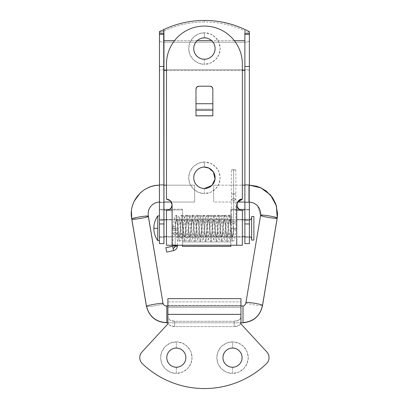 <?xml version="1.0" encoding="UTF-8"?>
<svg xmlns="http://www.w3.org/2000/svg" width="409" height="409" viewBox="0 0 409 409"><rect width="100%" height="100%" fill="white"/><g stroke="black" fill="none" stroke-linecap="round" stroke-linejoin="round"><path stroke-width="0.31" stroke-dasharray="2.04 1.53" d="M159.438 202.031L163.953 202.031L159.438 202.031C151.376 203.37 147.669 208.15 148.334 216.371L148.334 216.371C147.669 208.15 151.376 203.37 159.438 202.031L159.438 185.175L163.953 185.175L159.438 185.175L159.438 202.031M171.402 202.031L194.658 202.031L194.658 185.175L166.483 185.175L194.658 185.175L194.658 202.031L194.658 187.644L194.658 202.031L171.402 202.031M146.269 216.07L137.501 217.286L131.749 219.066C131.396 220.154 147.833 217.486 148.334 216.371M163.073 303.606L163.038 303.708C163.738 305.441 164.996 306.239 166.806 306.101L240.947 305.932L167.889 305.932M167.889 322.793L240.947 322.793L166.806 322.793L166.806 306.101C164.996 306.239 163.738 305.441 163.038 303.708C162.537 304.823 146.1 307.491 146.453 306.402C146.1 307.491 162.537 304.823 163.038 303.708M245.962 302.752C246.458 303.861 262.895 306.535 262.542 305.446C262.895 306.535 246.458 303.861 245.962 302.752C245.763 304.603 244.781 305.722 243.007 306.101L243.007 306.101C244.781 305.722 245.763 304.603 245.962 302.752L245.921 302.645C245.569 301.556 262.005 304.224 262.506 305.339M248.421 185.175L244.879 185.175L248.421 185.175L248.421 202.031L248.421 185.175L248.421 202.031L244.879 202.031L249.378 202.051L248.421 202.031L248.421 185.175L249.378 185.18M250.962 202.22L253.442 202.925L257.629 205.86L260.666 215.415C261.162 216.525 277.599 219.193 277.246 218.104L271.499 216.33L262.731 215.108M260.666 215.415L257.629 205.86L253.442 202.925L250.957 202.22M213.692 185.175L213.692 202.031L237.435 202.031L213.692 202.031L213.692 185.175L213.692 199.566L213.692 185.175L242.353 185.175L213.692 185.175M243.007 305.932L243.007 322.788M243.007 306.101L243.007 322.793M166.806 322.788L166.806 306.101M204.418 188.483L204.418 193.539C209.019 194.173 219.94 189.454 220.154 177.808C219.94 166.161 209.019 161.437 204.418 162.071L204.418 167.128C207.542 166.698 214.95 169.904 215.098 177.808C214.95 185.706 207.542 188.912 204.418 188.483C201.294 188.912 193.886 185.706 193.738 177.808C193.886 169.904 201.294 166.698 204.418 167.128L204.418 162.071L198.396 163.268L193.293 166.678L189.878 171.785L188.682 177.808L189.878 183.825L193.293 188.932L198.396 192.342L204.418 193.539L210.441 192.342L215.543 188.932L218.958 183.825L220.154 177.808L218.958 171.785L215.543 166.678L210.441 163.268L204.418 162.071C199.817 161.437 188.897 166.161 188.682 177.808C188.897 189.454 199.817 194.173 204.418 193.539L204.418 188.483M204.418 59.228L204.418 64.285C209.019 64.919 219.94 60.195 220.154 48.548C219.94 36.902 209.019 32.183 204.418 32.812L204.418 37.873C207.542 37.444 214.95 40.644 215.098 48.548C214.95 56.452 207.542 59.658 204.418 59.228C201.294 59.658 193.886 56.452 193.738 48.548C193.886 40.644 201.294 37.444 204.418 37.873L204.418 32.812L198.396 34.013L193.293 37.423L189.878 42.526L188.682 48.548L189.878 54.571L193.293 59.678L198.396 63.088L204.418 64.285L210.441 63.088L215.543 59.678L218.958 54.571L220.154 48.548L218.958 42.526L215.543 37.423L210.441 34.013L204.418 32.812C199.817 32.183 188.897 36.902 188.682 48.548C188.897 60.195 199.817 64.919 204.418 64.285L204.418 59.228M166.483 219.561L172.102 219.561L172.102 236.985L166.483 236.985L166.483 219.561L166.483 236.985L166.483 219.561L166.483 236.985L172.102 236.985L172.102 219.561L172.102 236.985L172.102 219.561L166.483 219.561M236.734 219.561L242.353 219.561L242.353 236.985L236.734 236.985L236.734 219.561L236.734 236.985L236.734 219.561L236.734 236.985L242.353 236.985L242.353 219.561L242.353 236.985L242.353 219.561L236.734 219.561M238.759 209.106L242.353 210.4L236.734 210.4L236.734 245.242L172.102 245.242L172.102 210.4L166.483 210.4L170.078 209.106M170.809 208.375L172.102 204.781L170.456 200.809L166.483 199.163L166.483 64.003C166.483 58.973 167.445 54.136 169.372 49.489C171.294 44.842 174.04 40.736 177.593 37.178C181.151 33.625 185.251 30.885 189.904 28.957C194.551 27.035 199.387 26.069 204.418 26.069C209.449 26.069 214.285 27.035 218.933 28.957C223.58 30.885 227.685 33.625 231.243 37.178C234.797 40.736 237.537 44.842 239.464 49.489C241.392 54.136 242.353 58.973 242.353 64.003L242.353 199.163L238.381 200.809L236.734 204.781L238.028 208.375M198.8 86.202C197.102 86.381 196.167 87.316 195.988 89.014L195.988 115.987L212.849 115.987L212.849 89.014C212.67 87.316 211.734 86.381 210.037 86.202L198.8 86.202L210.037 86.202M239.536 209.643L242.353 210.4L242.353 245.242L236.734 245.242L236.734 210.4L242.353 210.4L236.734 210.4L242.353 210.4L242.353 245.242L166.483 245.242L166.483 210.4L172.102 210.4L166.483 210.4L172.102 210.4L172.102 245.242L166.483 245.242L166.483 210.4L169.285 209.653M172.102 245.242L172.102 210.4L172.102 245.242M236.734 245.242L236.734 210.4L236.734 245.242M242.353 199.163L242.353 64.003A37.935 37.935 0 0 0 204.418 26.069A37.935 37.935 0 0 0 166.483 64.003L166.483 199.163M169.29 209.653L171.325 207.639M195.988 111.815L195.988 89.014M212.849 89.014L212.849 111.815M212.849 115.788L212.849 103.728L212.849 115.987L195.988 115.987L195.988 109.157L212.849 109.157L195.988 109.157L195.988 103.728L195.988 115.788M176.32 367.195L176.32 373.376C180.921 374.01 191.841 369.286 192.056 357.64C191.841 345.994 180.921 341.275 176.32 341.904L176.32 348.085C179.111 347.701 185.742 350.569 185.87 357.64C185.742 364.71 179.111 367.579 176.32 367.195C173.523 367.579 166.898 364.71 166.765 357.64C166.898 350.569 173.523 347.701 176.32 348.085L176.32 341.904L170.297 343.105L165.19 346.515L161.78 351.617L160.584 357.64L161.78 363.662L165.19 368.77L170.297 372.18L176.32 373.376L182.342 372.18L187.445 368.77L190.855 363.662L192.056 357.64L190.855 351.617L187.445 346.515L182.342 343.105L176.32 341.904C171.714 341.275 160.798 345.994 160.584 357.64C160.798 369.286 171.714 374.01 176.32 373.376L176.32 367.195M232.517 367.195L232.517 373.376C237.118 374.01 248.038 369.286 248.253 357.64C248.038 345.994 237.118 341.275 232.517 341.904L232.517 348.085C235.313 347.701 241.939 350.569 242.072 357.64C241.939 364.71 235.313 367.579 232.517 367.195C229.725 367.579 223.094 364.71 222.961 357.64C223.094 350.569 229.725 347.701 232.517 348.085L232.517 341.904L226.494 343.105L221.392 346.515L217.982 351.617L216.78 357.64L217.982 363.662L221.392 368.77L226.494 372.18L232.517 373.376L238.539 372.18L243.646 368.77L247.056 363.662L248.253 357.64L247.056 351.617L243.646 346.515L238.539 343.105L232.517 341.904C227.915 341.275 216.995 345.994 216.78 357.64C216.995 369.286 227.915 374.01 232.517 373.376L232.517 367.195M139.796 357.911C139.72 355.61 140.466 353.611 142.025 351.919L167.889 323.923L167.889 314.368L240.947 314.368L240.947 305.375L167.889 305.375L167.889 314.368L240.947 314.368L240.947 323.923L266.811 351.919C268.37 353.611 269.117 355.61 269.04 357.911M167.889 301.883L167.889 298.631L167.889 301.883L240.947 301.883L167.889 301.883L167.889 317.164L167.889 301.883M266.428 363.744C258.069 371.704 248.529 377.829 237.813 382.118C227.092 386.408 215.962 388.55 204.418 388.55A89.919 89.919 0 0 0 266.428 363.744A8.431 8.431 0 0 0 266.811 351.919L240.947 323.923L240.947 305.375L240.947 322.517A6.743 4.105 0 0 1 234.204 326.622L234.204 321.269A6.743 4.105 180 0 0 240.947 317.164L240.947 298.631L240.947 317.164L238.974 320.068L234.204 321.269L234.204 326.622L238.974 325.416L240.947 322.517L240.947 307.236L167.889 307.236L167.889 322.517L169.863 325.416L174.633 326.622L234.204 326.622L174.633 326.622L174.633 321.269L234.204 321.269L174.633 321.269L169.863 320.068L167.889 317.164A6.743 4.105 180 0 0 174.633 321.269L174.633 326.622A6.743 4.105 0 0 1 167.889 322.517L167.889 305.375L240.947 305.375L240.947 307.236L167.889 307.236L167.889 305.375L167.889 323.923L142.025 351.919A8.431 8.431 0 0 0 142.404 363.744A89.919 89.919 0 0 0 204.418 388.55C192.874 388.55 181.744 386.408 171.023 382.118C160.302 377.829 150.768 371.704 142.404 363.744M244.879 32.291L244.879 33.308L249.378 33.308L249.378 31.6L247.966 32.137L244.879 31.028A89.919 84.494 0 0 0 204.418 21.989L204.418 20.45L204.418 21.989C190.17 21.989 176.683 25 163.953 31.028L163.953 209.178L182.501 209.178L182.501 209.96L168.661 209.96L182.501 209.96L182.501 216.223L230.829 216.223L230.829 209.96L240.175 209.96L230.829 209.96L230.829 241.934L182.501 241.934L230.829 241.934L182.501 241.934L182.501 245.242M230.829 215.441L230.829 246.428L230.829 209.178L244.879 209.178L244.879 69.74L163.953 69.74L244.879 69.74L244.879 42.209L163.953 42.209L244.879 42.209L244.879 31.028L244.879 42.209A4.494 1.539 180 0 0 249.378 40.67L249.378 70.517A4.494 0.782 0 0 0 244.879 69.74L244.879 42.209A4.494 1.539 -0 0 0 249.378 40.67L249.378 70.517A4.494 0.782 180 0 0 244.879 69.74L244.879 209.178L230.829 209.178L230.829 215.441L182.501 215.441L230.829 215.441M182.501 246.428L182.501 209.178L182.501 246.428M159.459 219.28L163.953 219.28L163.953 237.266L159.459 237.266L159.459 219.28L159.459 237.266L159.459 219.28L159.459 237.266L163.953 237.266L163.953 219.28L163.953 237.266L163.953 219.28L159.459 219.28M244.879 219.28L249.378 219.28L249.378 237.266L244.879 237.266L244.879 219.28L244.879 237.266L244.879 219.28L244.879 237.266L249.378 237.266L249.378 219.28L249.378 237.266L249.378 219.28L244.879 219.28M159.459 184.612L163.953 184.612L163.953 202.593L159.459 202.593L159.459 184.612L159.459 202.593L159.459 184.612L159.459 202.593L163.953 202.593L163.953 184.612L163.953 202.593L163.953 184.612L159.459 184.612M244.879 184.612L249.378 184.612L249.378 202.593L244.879 202.593L244.879 184.612L244.879 202.593L244.879 184.612L244.879 202.593L249.378 202.593L249.378 184.612L249.378 202.593L249.378 184.612L244.879 184.612M244.879 243.616L244.879 220.528L249.362 220.528L249.362 209.894L244.879 209.894L244.879 220.528L249.362 220.528L249.362 209.894L247.926 209.382L244.879 209.178A4.494 0.782 0 0 1 249.362 209.894L244.879 209.894L244.879 243.616M249.378 31.6L247.966 32.137L244.879 31.028C232.154 25 218.667 21.989 204.418 21.989A89.919 84.494 0 0 0 163.953 31.028L160.87 32.137L159.459 31.769L160.87 32.137L163.953 31.028L163.953 42.209A4.494 1.539 -0 0 1 159.459 40.67A4.494 1.539 180 0 0 163.953 42.209L163.953 69.74A4.494 0.782 0 0 0 159.459 70.517A4.494 0.782 180 0 1 163.953 69.74L163.953 209.178A4.494 0.782 0 0 0 159.474 209.894L159.474 220.528L163.953 220.528L163.953 29.612L163.953 209.96L159.474 209.894L159.459 224.311L159.459 31.6L159.459 243.616L159.474 220.528L163.953 220.528L163.953 243.616L163.953 209.894L159.474 209.894A4.494 0.782 180 0 1 163.953 209.178L182.501 209.178L182.501 216.223L230.829 216.223L230.829 241.934L182.501 241.934L182.501 216.223L182.501 241.934M234.331 40.67L211.622 40.67L234.331 40.67M197.215 40.67L174.505 40.67L197.215 40.67M244.879 29.612L244.879 70.517L244.879 29.612M244.879 209.96L244.879 70.517L244.879 209.96M249.378 31.769L249.378 40.67L249.378 31.769M166.483 70.517L242.353 70.517L166.483 70.517M159.459 33.308L163.953 33.308L163.953 32.291M230.829 245.242L230.829 241.934L230.829 245.242M157.772 228.273L157.772 240.635L157.772 228.273L153.84 228.273L157.772 228.273L157.772 215.906L157.772 228.273M251.627 238.948L251.627 217.593L251.627 238.948M249.378 219.843L249.378 236.704L249.378 219.843L244.879 219.843L249.378 219.843L249.378 236.704L244.879 236.704L249.378 236.704L249.378 219.843M242.353 219.843L166.483 219.843L242.353 219.843M163.953 219.843L159.459 219.843L159.459 236.704L163.953 236.704L159.459 236.704L159.459 228.273L159.459 240.635L159.459 215.906L159.459 240.635L159.459 219.531L159.459 236.704L159.459 219.843L163.953 219.843M166.483 236.704L242.353 236.704L166.483 236.704M159.459 215.906L159.459 219.531L159.459 215.906M251.627 216.468L251.627 240.073L251.627 216.468M251.627 217.593L251.627 235.824L251.627 217.593M253.871 216.468L253.871 240.073L253.871 216.468M233.631 193.892L233.631 169.812C236.504 169.858 236.504 169.909 233.631 169.96L233.631 194.045C236.504 193.994 236.504 193.943 233.631 193.892C236.504 193.943 236.504 193.994 233.631 194.045C236.504 193.994 236.504 193.943 233.631 193.892C236.504 193.943 236.504 193.994 233.631 194.045L233.631 200.579L235.875 199.362L233.631 198.15L233.631 193.892L233.631 198.15L235.875 199.362L233.631 200.579L233.631 223.646L235.875 222.435L233.631 221.223L233.631 198.15L233.631 221.223L235.875 222.435L233.631 223.646L233.631 228.401L233.631 223.646L231.382 222.435L233.631 221.223L233.631 228.467L233.631 221.223L231.382 222.435L233.631 223.646L233.631 200.579L231.382 199.362L233.631 198.15L231.382 199.362L233.631 200.579L233.631 194.045C230.753 193.994 230.753 193.943 233.631 193.892C230.753 193.943 230.753 193.994 233.631 194.045C230.753 193.994 230.753 193.943 233.631 193.892C230.753 193.943 230.753 193.994 233.631 194.045L233.631 169.96L231.382 169.883L233.631 169.812C236.504 169.858 236.504 169.909 233.631 169.96C230.753 169.909 230.753 169.858 233.631 169.812L235.875 169.883L233.631 169.96C230.753 169.909 230.753 169.858 233.631 169.812L233.631 193.892M233.6 228.467C230.763 228.447 230.758 228.421 233.575 228.401C236.509 228.421 236.52 228.447 233.6 228.467C230.763 228.447 230.758 228.421 233.575 228.401C236.509 228.421 236.52 228.447 233.6 228.467L233.631 230.18M233.57 228.467L233.575 230.18L233.57 228.467C230.952 228.447 230.962 228.421 233.6 228.401C230.962 228.421 230.952 228.447 233.57 228.467M173.39 245.242L175.195 244.976L175.195 232.358L172.946 233.795L175.195 235.211L175.195 246.622L172.946 245.794L175.062 246.612L173.14 248.386L172.624 246.198M175.195 228.232L175.195 230.195C178.094 230.185 178.094 230.16 175.195 230.119L175.195 228.232L175.195 230.119C172.307 230.139 172.307 230.16 175.195 230.185C172.317 230.165 172.317 230.139 175.195 230.119L175.195 235.211L172.946 233.784L175.195 232.358L175.195 230.185C172.317 230.165 172.317 230.139 175.195 230.119C172.307 230.139 172.307 230.16 175.195 230.185L175.256 226.151L175.195 228.314L175.195 226.146L172.946 226.489L175.195 226.826L173.079 226.479L175.323 226.151L176.524 215.206L176.069 217.056L175.185 228.401C172.562 228.421 172.48 228.442 174.934 228.467C172.312 228.442 172.393 228.421 175.185 228.401C172.562 228.421 172.48 228.442 174.934 228.467C172.312 228.442 172.393 228.421 175.185 228.401M176.954 245.242L175.195 244.976L175.195 245.242L175.195 244.976L173.436 245.242M174.934 228.314C172.291 228.288 172.404 228.268 175.272 228.248C172.404 228.268 172.291 228.288 174.934 228.314L175.231 228.314C178.063 228.294 178.079 228.268 175.277 228.248C178.079 228.268 178.063 228.294 175.231 228.314L174.934 228.273M233.631 228.401L232.741 235.758L232.312 236.842L231.857 235.63L230.088 220.788L229.659 219.699L229.198 220.916L227.43 235.758L227 236.842L226.545 235.63L224.771 220.788L224.342 219.699L223.887 220.916L222.118 235.758L221.688 236.842L221.233 235.63L219.459 220.788L219.03 219.699L218.575 220.916L216.801 235.758L216.371 236.842L215.916 235.63L214.147 220.788L213.718 219.699L213.263 220.916L211.489 235.758L211.059 236.842L210.604 235.63L208.835 220.788L208.406 219.699L207.946 220.916L206.177 235.758L205.747 236.842L205.292 235.63L203.518 220.788L203.089 219.699L202.634 220.916L200.865 235.758L200.436 236.842L199.975 235.63L198.207 220.788L197.777 219.699L197.322 220.916L195.548 235.758L195.119 236.842L194.664 235.63L192.895 220.788L192.465 219.699L192.01 220.916L190.236 235.758L189.807 236.842L189.352 235.63L187.578 220.788L187.148 219.699L186.693 220.916L184.924 235.758L184.495 236.842L184.04 235.63L182.266 220.788L181.836 219.699L181.381 220.916L179.612 235.758L179.183 236.842L178.723 235.63L176.954 220.788L176.524 219.699L176.069 220.916L175.328 226.837L176.069 220.916L176.524 219.699L176.954 220.788L178.723 235.63L179.183 236.842L179.612 235.758L181.381 220.916L181.836 219.699L182.266 220.788L184.04 235.63L184.495 236.842L184.924 235.758L186.693 220.916L187.148 219.699L187.578 220.788L189.352 235.63L189.807 236.842L190.236 235.758L192.01 220.916L192.465 219.699L192.895 220.788L194.664 235.63L195.119 236.842L195.548 235.758L197.322 220.916L197.777 219.699L198.207 220.788L199.975 235.63L200.436 236.842L200.865 235.758L202.634 220.916L203.089 219.699L203.518 220.788L205.292 235.63L205.747 236.842L206.177 235.758L207.946 220.916L208.406 219.699L208.835 220.788L210.604 235.63L211.059 236.842L211.489 235.758L213.263 220.916L213.718 219.699L214.147 220.788L215.916 235.63L216.371 236.842L216.801 235.758L218.575 220.916L219.03 219.699L219.459 220.788L221.233 235.63L221.688 236.842L222.118 235.758L223.887 220.916L224.342 219.699L224.771 220.788L226.545 235.63L227 236.842L227.43 235.758L229.198 220.916L229.659 219.699L230.088 220.788L231.857 235.63L232.312 236.842L233.529 229.475L235.773 229.858L233.529 230.134L232.312 241.336L231.857 239.49L230.088 216.862L229.659 215.206L229.198 217.056L227.43 239.684L227 241.336L226.545 239.49L224.771 216.862L224.342 215.206L223.887 217.056L222.118 239.684L221.688 241.336L221.233 239.49L219.459 216.862L219.03 215.206L218.575 217.056L216.801 239.684L216.371 241.336L215.916 239.49L214.147 216.862L213.718 215.206L213.263 217.056L211.489 239.684L211.059 241.336L210.604 239.49L208.835 216.862L208.406 215.206L207.946 217.056L206.177 239.684L205.747 241.336L205.292 239.49L203.518 216.862L203.089 215.206L202.634 217.056L200.865 239.684L200.436 241.336L199.975 239.49L198.207 216.862L197.777 215.206L197.322 217.056L195.548 239.684L195.119 241.336L194.664 239.49L192.895 216.862L192.465 215.206L192.01 217.056L190.236 239.684L189.807 241.336L189.352 239.49L187.578 216.862L187.148 215.206L186.693 217.056L184.924 239.684L184.495 241.336L184.04 239.49L182.266 216.862L181.836 215.206L181.381 217.056L179.612 239.684L179.183 241.336L178.723 239.49L176.954 216.862L176.524 215.206L176.954 216.862L178.723 239.49L179.183 241.336L179.612 239.684L181.381 217.056L181.836 215.206L182.266 216.862L184.04 239.49L184.495 241.336L184.924 239.684L186.693 217.056L187.148 215.206L187.578 216.862L189.352 239.49L189.807 241.336L190.236 239.684L192.01 217.056L192.465 215.206L192.895 216.862L194.664 239.49L195.119 241.336L195.548 239.684L197.322 217.056L197.777 215.206L198.207 216.862L199.975 239.49L200.436 241.336L200.865 239.684L202.634 217.056L203.089 215.206L203.518 216.862L205.292 239.49L205.747 241.336L206.177 239.684L207.946 217.056L208.406 215.206L208.835 216.862L210.604 239.49L211.059 241.336L211.489 239.684L213.263 217.056L213.718 215.206L214.147 216.862L215.916 239.49L216.371 241.336L216.801 239.684L218.575 217.056L219.03 215.206L219.459 216.862L221.233 239.49L221.688 241.336L222.118 239.684L223.887 217.056L224.342 215.206L224.771 216.862L226.545 239.49L227 241.336L227.43 239.684L229.198 217.056L229.659 215.206L230.088 216.862L231.857 239.49L232.312 241.336L233.575 230.18M175.195 230.185C178.094 230.185 178.094 230.16 175.195 230.119C178.073 230.139 178.073 230.165 175.195 230.185L175.195 232.358L177.445 233.784L175.195 235.211L175.195 230.119C178.073 230.139 178.073 230.165 175.195 230.185M166.79 252.087L165.819 247.696M173.079 248.396L173.595 250.584L173.14 248.386L175.062 246.612L176.785 246.515L177.445 245.794C177.302 246.463 176.55 246.739 175.195 246.622L175.195 235.211L177.445 233.795L175.195 232.358L175.195 244.976L177 245.242M173.539 250.395L172.608 246.198M249.378 202.051L248.421 202.031M235.875 169.883L235.875 229.853M172.946 228.396L172.946 245.242M177.44 228.273L178.436 218.478C178.421 218.943 177.782 219.352 176.524 219.699C175.292 219.428 174.653 219.019 174.607 218.472L176.708 239.009L177.45 240.564L179.183 241.336L180.896 240.584L181.642 239.055L183.753 218.478C183.718 218.953 183.084 219.362 181.836 219.699C180.604 219.428 179.97 219.019 179.919 218.472L182.02 239.009L182.762 240.564L184.495 241.336L186.213 240.584L186.954 239.055L189.065 218.478C189.035 218.953 188.396 219.362 187.148 219.699C185.921 219.428 185.282 219.019 185.236 218.472L187.337 239.009L188.074 240.564L189.807 241.336L191.524 240.584L192.266 239.055L194.377 218.478C194.347 218.953 193.708 219.362 192.465 219.699C191.233 219.428 190.594 219.019 190.548 218.472L192.649 239.009L193.391 240.564L195.119 241.336L196.836 240.584L197.578 239.055L199.689 218.478C199.658 218.953 199.019 219.362 197.777 219.699C196.545 219.428 195.906 219.019 195.86 218.472L197.961 239.009L198.702 240.564L200.436 241.336L202.148 240.584L202.895 239.055L205.006 218.478C204.97 218.953 204.336 219.362 203.089 219.699C201.862 219.428 201.223 219.019 201.172 218.472L203.273 239.009L204.014 240.564L205.747 241.336L207.465 240.584L208.207 239.055L210.318 218.478C210.287 218.953 209.648 219.362 208.406 219.699C207.174 219.428 206.535 219.019 206.489 218.472L208.59 239.009L209.326 240.564L211.059 241.336L212.777 240.584L213.518 239.055L215.63 218.478C215.599 218.953 214.96 219.362 213.718 219.699C212.486 219.428 211.847 219.019 211.801 218.472L213.902 239.009L214.643 240.564L216.371 241.336L218.089 240.584L218.835 239.055L220.942 218.478C220.911 218.953 220.272 219.362 219.03 219.699C217.798 219.428 217.159 219.019 217.113 218.472L219.214 239.009L219.955 240.564L221.688 241.336L223.401 240.584L224.147 239.055L226.259 218.478C226.228 218.953 225.589 219.362 224.342 219.699C223.115 219.428 222.476 219.019 222.43 218.472L224.526 239.009L225.267 240.564L227 241.336L228.718 240.584L229.459 239.055L231.571 218.478C231.54 218.953 230.901 219.362 229.659 219.699C228.427 219.428 227.787 219.019 227.741 218.472L229.843 239.009L230.584 240.564L232.312 241.336L234.03 240.584L234.551 239.751C235.052 237.997 235.456 234.7 235.773 229.858M173.079 226.479L174.51 216.356L176.524 215.206L178.242 215.962L178.984 217.486L181.095 238.069C181.064 237.588 180.425 237.184 179.183 236.842C177.951 237.113 177.312 237.522 177.266 238.074L179.367 217.532L180.103 215.978L181.836 215.206L183.554 215.962L184.295 217.486L186.407 238.069C186.376 237.588 185.737 237.184 184.495 236.842C183.263 237.113 182.624 237.522 182.578 238.074L184.679 217.532L185.42 215.978L187.148 215.206L188.866 215.962L189.607 217.486L191.719 238.069C191.688 237.588 191.049 237.184 189.807 236.842C188.575 237.113 187.936 237.522 187.889 238.074L189.991 217.532L190.732 215.978L192.465 215.206L194.178 215.962L194.924 217.486L197.036 238.069C197.005 237.588 196.366 237.184 195.119 236.842C193.892 237.113 193.252 237.522 193.206 238.074L195.303 217.532L196.044 215.978L197.777 215.206L199.495 215.962L200.236 217.486L202.348 238.069C202.317 237.588 201.678 237.184 200.436 236.842C199.203 237.113 198.564 237.522 198.518 238.074L200.62 217.532L201.361 215.978L203.089 215.206L204.807 215.962L205.548 217.486L207.66 238.069C207.629 237.588 206.99 237.184 205.747 236.842C204.515 237.113 203.876 237.522 203.83 238.074L205.931 217.532L206.673 215.978L208.406 215.206L210.119 215.962L210.865 217.486L212.977 238.069C212.941 237.588 212.307 237.184 211.059 236.842C209.832 237.113 209.193 237.522 209.142 238.074L211.243 217.532L211.985 215.978L213.718 215.206L215.436 215.962L216.177 217.486L218.288 238.069C218.258 237.588 217.619 237.184 216.371 236.842C215.144 237.113 214.505 237.522 214.459 238.074L216.56 217.532L217.297 215.978L219.03 215.206L220.748 215.962L221.489 217.486L223.6 238.069C223.57 237.588 222.931 237.184 221.688 236.842C220.456 237.113 219.817 237.522 219.771 238.074L221.872 217.532L222.614 215.978L224.342 215.206L226.059 215.962L226.801 217.486L228.912 238.069C228.882 237.588 228.242 237.184 227 236.842C225.768 237.113 225.129 237.522 225.083 238.074L227.184 217.532L227.925 215.978L229.659 215.206L231.371 215.962L232.118 217.486L234.229 238.069C234.193 237.588 233.559 237.184 232.312 236.842C231.095 237.102 230.456 237.511 230.395 238.074L231.382 228.437L231.382 169.883M177.445 245.242L177.445 228.278M172.935 228.437L172.946 226.489"/><path stroke-width="0.61" d="M159.438 185.175L159.438 202.031L159.438 185.175C142.291 184.955 128.145 202.353 131.79 218.958L131.79 218.958C128.145 202.353 142.291 184.955 159.438 185.175C151.99 185.405 145.538 188.068 140.088 193.15L134.234 201.136C132.404 205.338 131.468 208.59 131.427 210.886L131.749 219.06L146.494 306.295C146.989 305.186 163.431 302.517 163.079 303.606L148.375 216.264L146.269 216.07M163.953 202.031L171.402 202.031L163.953 202.031M166.483 185.175L163.953 185.175L166.483 185.175M159.438 202.031C155.809 202.235 152.859 203.754 150.604 206.586C149.183 208.789 147.695 210.364 148.37 216.269C148.723 215.18 132.286 217.849 131.79 218.958L131.749 219.066C131.396 220.154 147.833 217.486 148.334 216.371L163.079 303.606M167.889 305.932L166.806 305.932L166.806 322.624C156.044 322.072 149.275 316.627 146.494 306.295C146.989 305.186 163.431 302.517 163.073 303.606L163.073 303.606C163.549 305.18 164.791 305.963 166.806 305.937L166.806 322.793L167.889 322.793M243.007 322.793L240.947 322.793L243.007 322.793L243.007 305.932L240.947 305.932L243.007 305.932C244.173 306.193 245.144 305.099 245.921 302.66M243.007 322.624C253.728 321.551 260.226 315.789 262.506 305.339L277.21 218.002C276.709 216.888 260.272 214.219 260.625 215.308L245.921 302.645C245.569 301.556 262.005 304.224 262.506 305.339C260.226 315.789 253.728 321.551 243.007 322.624L243.007 305.937M262.731 215.108L260.666 215.415C261.162 216.525 277.599 219.193 277.251 218.104L277.573 213.386L275.86 204.137L272.609 197.721L266.106 190.906L260.303 187.532L256.545 186.213L249.378 185.18L260.533 187.634L270.467 194.95L276.366 205.742L277.246 218.104L262.542 305.446C260.242 315.947 253.728 321.73 243.007 322.788M237.435 202.031L244.879 202.031L237.435 202.031M244.879 185.175L242.353 185.175L244.879 185.175M249.378 185.18L261.187 187.936L270.778 195.313L276.433 205.972L277.21 218.002M245.921 302.645L260.625 215.308M146.494 306.295L146.494 306.295C149.275 316.627 156.044 322.072 166.806 322.624M166.806 322.788C156.049 322.251 149.259 316.786 146.453 306.402L131.79 218.958M204.418 188.483L211.969 185.354L215.016 179.091L213.406 172.041L208.8 168.068L204.418 167.128C207.542 166.698 214.95 169.904 215.098 177.808C214.95 185.706 207.542 188.912 204.418 188.483C207.368 188.483 209.883 187.44 211.969 185.354C214.055 183.273 215.098 180.752 215.098 177.808C215.098 174.858 214.055 172.342 211.969 170.256C209.883 168.171 207.368 167.128 204.418 167.128C201.468 167.128 198.953 168.171 196.867 170.256C194.781 172.342 193.738 174.858 193.738 177.808C193.738 180.752 194.781 183.273 196.867 185.354C198.953 187.44 201.468 188.483 204.418 188.483C201.294 188.912 193.886 185.706 193.738 177.808C193.886 169.904 201.294 166.698 204.418 167.128C201.294 166.698 193.886 169.904 193.738 177.808C193.886 185.706 201.294 188.912 204.418 188.483M204.418 59.228C207.542 59.658 214.95 56.452 215.098 48.548C214.95 40.644 207.542 37.444 204.418 37.873C207.542 37.444 214.95 40.644 215.098 48.548C214.95 56.452 207.542 59.658 204.418 59.228C207.368 59.228 209.883 58.185 211.969 56.099C214.055 54.014 215.098 51.498 215.098 48.548C215.098 45.598 214.055 43.083 211.969 40.997C209.883 38.916 207.368 37.873 204.418 37.873C201.468 37.873 198.953 38.916 196.867 40.997C194.781 43.083 193.738 45.598 193.738 48.548C193.738 51.498 194.781 54.014 196.867 56.099C198.953 58.185 201.468 59.228 204.418 59.228C201.294 59.658 193.886 56.452 193.738 48.548C193.886 40.644 201.294 37.444 204.418 37.873C201.294 37.444 193.886 40.644 193.738 48.548C193.886 56.452 201.294 59.658 204.418 59.228M166.483 199.163C169.868 199.515 171.744 201.386 172.102 204.781L171.325 207.639L172.102 204.832L170.476 200.824L166.483 199.163L166.483 64.003C166.483 58.973 167.445 54.136 169.372 49.489C171.294 44.842 174.04 40.736 177.593 37.178C181.151 33.625 185.251 30.885 189.904 28.957C194.551 27.035 199.387 26.069 204.418 26.069C209.449 26.069 214.285 27.035 218.933 28.957C223.58 30.885 227.685 33.625 231.243 37.178C234.797 40.736 237.537 44.842 239.464 49.489C241.392 54.136 242.353 58.973 242.353 64.003L242.353 199.163L238.381 200.809L236.734 204.781L236.734 245.242L172.102 245.242L172.102 204.781L170.456 200.809L166.483 199.163L166.483 64.003A37.935 37.935 0 0 1 204.418 26.069A37.935 37.935 0 0 1 242.353 64.003L242.353 199.163L237.215 202.501L237.092 206.765L239.536 209.643L237.506 207.629L236.734 204.781C237.823 200.717 239.694 198.84 242.353 199.163M212.849 89.014L212.026 87.025L210.037 86.202L198.8 86.202L196.811 87.025L195.988 89.014L195.988 115.788L212.849 115.788L212.849 89.014L212.026 87.025L210.037 86.202C211.734 86.381 212.67 87.316 212.849 89.014L212.849 111.815M170.078 209.106L170.809 208.375M238.028 208.375L238.759 209.106M198.8 86.202L196.811 87.025L195.988 89.014C196.167 87.316 197.102 86.381 198.8 86.202L210.037 86.202M169.285 209.653L171.325 207.639L172.102 204.781L172.102 245.242L166.483 245.242L166.483 210.4L166.483 245.242L242.353 245.242L242.353 210.4L239.536 209.643L237.506 207.629L236.734 204.781L236.734 245.242L242.353 245.242L242.353 210.4L239.536 209.643M169.29 209.653L166.483 210.4L169.29 209.653L171.325 207.639M195.988 89.014L195.988 111.815M195.988 103.728L212.849 103.728L195.988 103.728M195.988 110.169L212.849 110.169L195.988 110.169M195.988 115.788L212.849 115.788M176.32 367.195C179.111 367.579 185.742 364.71 185.87 357.64C185.742 350.569 179.111 347.701 176.32 348.085C179.111 347.701 185.742 350.569 185.87 357.64C185.742 364.71 179.111 367.579 176.32 367.195C173.682 367.195 171.427 366.26 169.561 364.399C167.7 362.532 166.765 360.278 166.765 357.64C166.765 355.002 167.7 352.752 169.561 350.886C171.427 349.02 173.682 348.085 176.32 348.085C178.958 348.085 181.207 349.02 183.074 350.886C184.94 352.752 185.87 355.002 185.87 357.64C185.87 360.278 184.94 362.532 183.074 364.399C181.207 366.26 178.958 367.195 176.32 367.195C173.523 367.579 166.898 364.71 166.765 357.64C166.898 350.569 173.523 347.701 176.32 348.085C173.523 347.701 166.898 350.569 166.765 357.64C166.898 364.71 173.523 367.579 176.32 367.195M232.517 367.195C235.313 367.579 241.939 364.71 242.072 357.64C241.939 350.569 235.313 347.701 232.517 348.085C235.313 347.701 241.939 350.569 242.072 357.64C241.939 364.71 235.313 367.579 232.517 367.195C229.878 367.195 227.629 366.26 225.763 364.399C223.897 362.532 222.961 360.278 222.961 357.64C222.961 355.002 223.897 352.752 225.763 350.886C227.629 349.02 229.878 348.085 232.517 348.085C235.155 348.085 237.409 349.02 239.275 350.886C241.136 352.752 242.072 355.002 242.072 357.64C242.072 360.278 241.136 362.532 239.275 364.399C237.409 366.26 235.155 367.195 232.517 367.195C229.725 367.579 223.094 364.71 222.961 357.64C223.094 350.569 229.725 347.701 232.517 348.085C229.725 347.701 223.094 350.569 222.961 357.64C223.094 364.71 229.725 367.579 232.517 367.195M142.404 363.744A8.431 8.431 0 0 1 142.025 351.919L167.889 323.923L167.889 298.631L240.947 298.631L167.889 298.631L167.889 323.923L142.025 351.919C140.466 353.611 139.72 355.61 139.796 357.911C139.868 360.211 140.737 362.159 142.404 363.744C150.768 371.704 160.302 377.829 171.023 382.118C181.744 386.408 192.874 388.55 204.418 388.55C215.962 388.55 227.092 386.408 237.813 382.118C248.529 377.829 258.069 371.704 266.428 363.744C268.099 362.159 268.969 360.211 269.04 357.911C269.117 355.61 268.37 353.611 266.811 351.919L240.947 323.923L240.947 314.368L167.889 314.368L240.947 314.368L240.947 298.631L240.947 323.923L266.811 351.919A8.431 8.431 0 0 1 266.428 363.744A89.919 89.919 0 0 1 142.404 363.744C140.737 362.159 139.868 360.211 139.796 357.911M269.04 357.911C268.969 360.211 268.099 362.159 266.428 363.744M163.953 32.291L163.697 29.612A89.919 84.494 180 0 1 204.418 20.45A89.919 84.494 180 0 1 245.134 29.612L249.378 31.6L249.378 33.308L244.879 33.308L244.879 34.433L249.378 34.433L249.378 33.308L249.378 34.433L244.879 34.433L244.879 66.442L249.378 66.442L249.378 34.433L249.378 223.943L244.879 223.943L244.879 66.442L249.378 66.442L249.378 223.943L244.879 223.943L244.879 243.616L249.378 243.616L244.879 243.616L244.879 32.291M230.829 246.428L182.501 246.428L230.829 246.428L182.501 246.428L230.829 246.428L230.829 245.242L230.829 246.428M249.378 31.6L245.134 29.612C232.343 23.502 218.769 20.45 204.418 20.45A89.919 84.494 0 0 0 163.697 29.612L163.953 243.616L159.459 243.616L163.953 243.616L163.953 223.943L159.459 223.943L159.459 66.442L163.953 66.442L163.953 33.308L159.459 33.308L159.459 34.433L163.953 34.433L159.459 34.433L159.459 66.442L163.953 66.442L163.953 223.943L159.459 223.943L159.459 243.616L159.459 31.6L163.697 29.612L159.459 31.6L159.459 33.308M168.661 209.96L163.953 209.96L168.661 209.96M244.879 40.67L234.331 40.67L244.879 40.67M211.622 40.67L197.215 40.67L211.622 40.67M174.505 40.67L163.953 40.67L174.505 40.67M249.378 243.616L249.378 223.943L249.378 243.616M240.175 209.96L244.879 209.96L240.175 209.96M163.953 70.517L166.483 70.517L163.953 70.517M242.353 70.517L244.879 70.517L242.353 70.517M182.501 245.242L182.501 246.428M157.772 240.635C155.185 236.918 153.876 232.798 153.84 228.273L157.772 228.273L157.772 240.635L159.459 240.635L157.772 240.635L157.772 215.906L157.772 228.273L153.84 228.273C153.876 232.798 155.185 236.918 157.772 240.635M253.871 240.073L253.871 216.468L251.627 216.468L251.627 240.073L253.871 240.073L251.627 240.073L251.627 216.468L253.871 216.468L253.871 240.073M249.378 236.704C250.732 236.847 251.484 237.593 251.627 238.948C251.484 237.593 250.732 236.847 249.378 236.704M251.627 217.593C251.484 218.948 250.732 219.699 249.378 219.843C250.732 219.699 251.484 218.948 251.627 217.593M244.879 219.843L242.353 219.843L244.879 219.843M166.483 219.843L163.953 219.843L166.483 219.843M163.953 236.704L166.483 236.704L163.953 236.704M242.353 236.704L244.879 236.704L242.353 236.704M159.459 215.906L157.772 215.906C155.185 219.623 153.876 223.743 153.84 228.273C153.876 223.743 155.185 219.623 157.772 215.906L159.459 215.906M173.436 245.242L172.624 246.198L173.079 248.396L172.608 246.198L165.819 247.696L166.79 252.087L173.595 250.584L173.079 248.396C174.372 248.043 175.078 247.184 175.195 245.829L175.195 244.976L175.195 245.829L172.946 245.794L173.595 245.16M176.795 245.16L177.445 245.794L175.195 245.829L177.445 245.794L176.954 245.242M165.819 247.696L166.79 252.087L165.819 247.696L172.639 246.305M172.946 245.242L172.946 245.794L175.195 245.829C175.078 247.184 174.372 248.043 173.079 248.396M173.472 250.124L173.539 250.395M173.595 250.584L166.79 252.087L173.595 250.584C175.982 249.879 177.266 248.283 177.445 245.794L177.445 245.242M260.63 215.292L260.707 212.859L259.475 208.544L257.609 205.845L256.095 204.464L253.34 202.884L249.378 202.051"/></g></svg>
